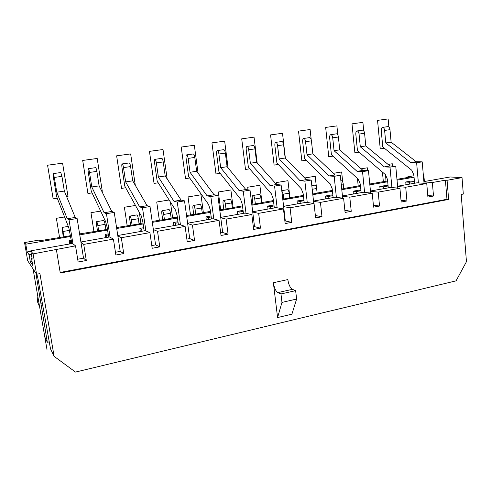 <?xml version="1.0" encoding="UTF-8"?>
<svg xmlns="http://www.w3.org/2000/svg" width="491" height="491" viewBox="0 0 491 491"><rect width="100%" height="100%" fill="white"/><g stroke="black" fill="none" stroke-linecap="round" stroke-linejoin="round"><path stroke-width="0.74" d="M71.876 243.585L68.85 227.849L56.575 196.449L53.396 177.177L53.249 173.605L54.329 177.441L56.766 192.214L67.242 218.74L69.028 219.833L72.938 243.794L75.528 245.85L78.155 262.028L86.324 260.512L83.525 258.162L80.978 242.382L83.728 244.395L86.324 260.512M60.786 172.544L61.934 176.355L64.339 191.079L75.221 217.433L77.124 218.501L80.978 242.382M407.849 177.447L407.794 176.815L410.586 176.981L396.961 179.325M387.626 180.927L369.772 183.996M360.437 185.604L343.718 188.483M332.37 190.428L317.125 193.055M303.389 195.418L289.721 197.763M281.809 190.864L283.233 194.184L283.792 198.978L282.748 198.965M273.444 200.567L261.47 202.623M252.908 204.096L252.233 198.591C252.061 196.713 252.313 195.682 252.994 195.486C253.816 195.694 254.399 196.873 254.749 199.008L255.351 203.875L251.773 204.293M242.486 205.889L232.317 207.638M223.779 209.105L223.055 203.52C222.865 201.617 223.08 200.574 223.693 200.389C224.448 200.616 225.007 201.813 225.369 203.986L226.001 208.921L219.722 209.804M210.461 211.394L202.231 212.812M193.718 214.272L192.951 208.607C192.736 206.674 192.902 205.625 193.454 205.453C194.135 205.692 194.663 206.92 195.031 209.123L195.713 214.137L186.543 215.512M177.319 217.096L171.163 218.157M162.687 219.612L161.864 213.861C161.625 211.897 161.748 210.842 162.22 210.676C162.828 210.94 163.319 212.192 163.706 214.426L164.43 219.52L152.179 221.423M142.998 223L139.057 223.675M130.624 225.124L129.747 219.287C129.489 217.298 129.556 216.224 129.955 216.077C130.477 216.359 130.937 217.636 131.33 219.913L132.104 225.081L116.557 227.548M107.431 229.113L105.878 229.383M97.488 230.825L96.555 224.89C96.267 222.877 96.279 221.797 96.598 221.656C97.034 221.963 97.451 223.27 97.856 225.584L98.685 230.831L79.61 233.9M63.222 236.717L62.093 227.431L64.112 236.779L39.556 240.786L38.924 240.105L24.55 242.572L27.711 260.776L36.586 274.242L33.081 253.884L30.773 250.821L32.203 259.125L31.467 258.088L32.007 257.99M49.296 341.846L47.332 342.282L44.847 337.127L33.057 268.89L46.995 349.537M36.586 274.242L39.924 273.616L54.114 356.343L75.497 372.074L456.065 280.852L466.45 261.697L461.196 194.454L463.308 194.062L462.031 177.632L447.068 180.289L448.621 199.438L446.97 199.272L445.417 180.191L447.068 180.289M413.925 175.76L407.794 176.815M423.371 175.502L423.874 175.526L424.384 181.517M423.893 181.602L450.155 176.975L462.031 177.632M31.467 258.088L32.737 265.428L30.332 261.875L29.104 254.755L31.381 254.35M29.104 254.755L27.115 251.957L30.853 251.3M77.124 218.501L69.028 219.833M77.701 259.236L83.525 258.162M83.728 244.395L113.415 239.123L115.87 255.025L123.732 253.565L120.209 251.398L117.834 235.883L121.314 237.724L123.732 253.565M121.314 237.724L149.915 232.642L152.204 248.274L159.784 246.869L155.586 244.88L153.37 229.616L157.531 231.292L159.784 246.869M157.531 231.292L185.107 226.4L187.231 241.768L194.54 240.412L189.722 238.589L187.654 223.577L192.447 225.093L194.54 240.412M192.447 225.093L219.047 220.373L221.024 235.49L228.082 234.182L222.681 232.513L220.754 217.74L226.136 219.115L228.082 234.182M226.136 219.115L251.809 214.555L253.651 229.432L260.463 228.168L254.528 226.646L252.736 212.1L258.653 213.34L260.463 228.168M258.653 213.34L283.46 208.939L285.167 223.577L291.752 222.355L285.314 220.968L283.645 206.656L290.071 207.767L291.752 222.355M290.071 207.767L314.037 203.507L315.627 217.924L321.992 216.74L315.363 215.531M281.748 141.531L281.877 141.512C282.73 141.69 283.313 142.789 283.632 144.802L285.154 158.022L306.292 179.657L311.202 180.074L313.546 201.384L320.433 202.378L321.992 216.74M320.433 202.378L343.614 198.26L345.081 212.45L351.243 211.308L344.86 210.314M309.471 137.633L309.612 137.615C310.521 137.787 311.128 138.861 311.435 140.849L312.853 153.873L335.077 174.949L340.3 175.299L342.473 196.283L349.795 197.161L351.243 211.308M349.795 197.161L372.227 193.184L373.583 207.159L379.543 206.048L373.399 205.232M336.366 133.859L336.513 133.84C337.477 134 338.103 135.056 338.403 137.007L339.729 149.853L362.953 170.389L368.471 170.672L370.484 191.343L378.211 192.122L379.543 206.048M378.211 192.122L399.92 188.262L401.178 202.034L406.953 200.96L401.018 200.285M362.468 130.195L362.622 130.176C363.635 130.324 364.279 131.361 364.574 133.288L365.807 145.95L389.964 165.976L395.758 166.191L397.624 186.562L405.719 187.237L406.953 200.96M405.719 187.237L426.747 183.505L427.907 197.069L433.498 196.032L427.771 195.473M387.81 126.641L387.976 126.617C389.025 126.752 389.694 127.77 389.977 129.667L391.124 142.157L416.153 161.692L422.199 161.852L423.923 181.928L432.362 182.505L433.498 196.032M432.362 182.505L445.417 180.191M60.184 272.444L446.97 199.272M33.081 253.884L75.528 245.85M422.199 161.852L416.626 162.767L418.381 182.904L417.049 182.805L397.593 186.23M418.381 182.904L426.747 183.505M395.758 166.191L390.007 167.136L391.904 187.568L390.627 187.458L370.453 191.011M391.904 187.568L399.92 188.262M368.471 170.672L362.536 171.647L364.586 192.386L363.371 192.257L342.442 195.946M364.586 192.386L372.227 193.184M340.3 175.299L334.168 176.306L336.384 197.357L335.23 197.216L313.504 201.04M336.384 197.357L343.614 198.26M311.202 180.074L304.868 181.111L307.249 202.495L306.169 202.329L283.608 206.306M307.249 202.495L314.037 203.507M274.316 207.939L273.254 198.972L271.382 193.804L248.385 167.339L246.218 149.773C246.046 147.736 246.322 146.606 247.053 146.398C247.832 146.594 248.391 147.723 248.716 149.773L250.367 163.233L270.081 185.573L274.579 186.089L277.139 207.797L276.138 207.619L252.693 211.75M277.139 207.797L283.46 208.939M243.426 213.382L242.284 204.268L240.473 198.996L218.949 171.807L216.641 153.978C216.439 151.909 216.672 150.774 217.335 150.571C218.053 150.78 218.581 151.928 218.918 154.014L220.68 167.677L239.129 190.637L243.254 191.232L246.003 213.29L245.083 213.088L220.711 217.378M246.003 213.29L251.809 214.555M211.468 219.004L210.246 209.749L208.503 204.373L188.569 176.416L186.101 158.317C185.88 156.218 186.058 155.07 186.648 154.88C187.298 155.107 187.801 156.279 188.151 158.397L190.029 172.261L207.11 195.872L210.835 196.553L213.794 218.968L212.959 218.747L187.605 223.209M213.794 218.968L219.047 220.373M178.399 224.829L177.085 215.42L175.416 209.933L157.188 181.179L154.561 162.803C154.309 160.674 154.438 159.514 154.953 159.33C155.53 159.569 155.997 160.766 156.359 162.92L158.366 177.005L173.974 201.285L177.269 202.065L180.442 224.847L179.7 224.602L153.315 229.248M180.442 224.847L185.107 226.4M144.158 230.862L142.746 221.294L141.156 215.696L124.769 186.101L121.964 167.431C121.688 165.271 121.762 164.104 122.191 163.926C122.689 164.184 123.124 165.406 123.499 167.597L125.641 181.903L139.665 206.895L142.488 207.773L145.895 230.936L145.256 230.666L117.772 235.502M145.895 230.936L149.915 232.642M108.671 237.11L107.161 227.382L105.657 221.662L91.246 191.189L88.263 172.224C87.95 170.027 87.969 168.849 88.306 168.683C88.718 168.959 89.117 170.211 89.503 172.433L91.792 186.973L104.11 212.713L106.437 213.689L110.082 237.251L109.554 236.95L80.917 241.995M110.082 237.251L113.415 239.123M72.938 243.794L72.533 243.468L30.773 250.821M405.996 184.751L405.75 181.995L411.182 181.05L414.41 181.271M424.04 183.309L423.923 181.928M414.582 183.241L413.852 174.913L411.74 170.211L382.771 146.944L381.237 130.581C381.157 128.679 381.617 127.611 382.63 127.365C383.674 127.507 384.336 128.525 384.619 130.434L385.785 142.955L410.636 162.595L416.626 162.767M391.124 142.157L385.785 142.955M416.153 161.692L410.636 162.595M385.994 181.21L385.552 174.759M405.75 181.995L409.451 182.265L409.617 184.113M98.685 230.831L105.909 229.585L105.092 224.356L97.856 225.584M132.104 225.081L139.088 223.878L138.327 218.728L131.33 219.913M164.43 219.52L171.187 218.354L170.475 213.284L163.706 214.426M195.713 214.137L202.255 213.008L201.586 208.012L195.031 209.123M226.001 208.921L232.341 207.834L231.715 202.906L225.369 203.986M255.351 203.875L261.488 202.814L260.905 197.965L254.749 199.008M283.792 198.978L289.745 197.953L289.193 193.172L283.233 194.184M312.73 194L317.149 193.239L316.634 188.526L312.215 189.274M341.724 189.01L343.737 188.661L343.252 184.015L341.239 184.358M423.874 175.526L423.377 175.612M414.054 177.22L397.035 180.154M387.706 181.768L369.852 184.843M360.523 186.451L341.791 189.686M332.462 191.294L312.804 194.681M303.487 196.29L282.853 199.849M273.548 201.451L251.883 205.189M242.597 206.791L219.839 210.719M210.584 212.315L186.672 216.439M177.447 218.029L152.314 222.362M143.139 223.945L116.705 228.505M107.578 230.076L79.769 234.876M70.71 236.435L25.765 244.187L24.55 242.572M64.112 236.779L70.581 235.668M105.596 237.65L105.099 234.44L106.553 235.263L106.891 237.423M103.748 220.459L103.81 220.453C104.264 220.747 104.687 222.055 105.092 224.356M95.573 167.664L95.635 167.652C96.064 167.928 96.469 169.174 96.856 171.39L99.108 185.874L111.801 211.455L114.237 212.413L117.834 235.883M108.333 234.95L106.553 235.263M114.237 212.413L106.437 213.689M115.446 252.276L120.209 251.398M111.801 211.455L104.11 212.713M99.108 185.874L91.792 186.973M108.173 233.906L105.099 234.44M47.332 342.282L36.009 273.8L37.476 276.034L50.505 348.862L54.114 356.343M41.078 303.235L42.116 303.027M56.391 249.735L60.276 273.021L448.621 199.438M277.575 317.56L273.37 282.724C274.181 287.849 275.678 291.138 277.869 292.587L280.962 293.949L281.969 302.407L277.575 317.56L291.906 314.179L296.613 299.056L295.637 290.666L292.433 289.34C290.169 287.922 288.634 284.67 287.836 279.588L273.37 282.724M281.969 302.407L296.613 299.056M280.962 293.949L295.637 290.666M27.115 251.957L25.765 244.187M30.332 261.875L32.068 261.562M380.083 189.317L379.813 186.519L385.41 185.543L388.08 185.764M397.759 188.078L397.624 186.562M388.277 187.875L387.485 179.424L385.417 174.636L357.473 150.786L355.822 134.196C355.73 132.269 356.159 131.183 357.117 130.95C358.117 131.097 358.761 132.14 359.056 134.074L360.308 146.772L384.275 166.909L390.007 167.136M365.807 145.95L360.308 146.772M389.964 165.976L384.275 166.909M379.813 186.519L383.361 186.826L383.539 188.71M388.099 185.997L383.361 186.826M353.36 194.019L353.072 191.183L358.847 190.177L360.91 190.385M341.11 180.743L341.257 180.719C342.264 180.878 342.933 181.977 343.252 184.015M370.65 193.018L370.484 191.343M361.137 192.65L360.284 184.082L358.258 179.203L331.419 154.739L329.651 137.916C329.541 135.958 329.934 134.865 330.842 134.638C331.793 134.798 332.419 135.86 332.72 137.818L334.064 150.7L357.08 171.353L362.536 171.647M339.729 149.853L334.064 150.7M362.953 170.389L357.08 171.353M353.072 191.183L356.448 191.539L356.638 193.442M360.946 190.747L356.448 191.539M325.803 198.873L325.496 195.995L331.45 194.958L332.867 195.13M314.565 185.181L314.706 185.162C315.658 185.334 316.302 186.457 316.634 188.526M342.669 198.143L342.473 196.283M333.125 197.585L332.204 188.882L330.228 183.91L304.58 158.814L302.689 141.746C302.554 139.763 302.91 138.665 303.763 138.437C304.666 138.609 305.267 139.69 305.574 141.684L307.016 154.751L329.013 175.944L334.168 176.306M312.853 153.873L307.016 154.751M335.077 174.949L329.013 175.944M325.496 195.995L328.682 196.394L328.89 198.333M332.923 195.651L328.682 196.394M297.362 203.882L297.03 200.96L303.898 199.99M287.21 189.759L287.339 189.741C288.235 189.931 288.855 191.073 289.193 193.172M313.774 203.47L313.546 201.384M304.199 202.679L303.211 193.841L301.29 188.777L276.912 163.012L274.892 145.698C274.733 143.691 275.052 142.574 275.85 142.353C276.691 142.543 277.268 143.642 277.587 145.667L279.134 158.924L300.026 180.682L304.868 181.111M285.154 158.022L279.134 158.924M306.292 179.657L300.026 180.682M297.03 200.96L300.026 201.408L300.247 203.372M303.984 200.715L300.026 201.408M259.009 194.479L259.125 194.461C259.96 194.669 260.555 195.835 260.905 197.965M253.147 145.545L253.27 145.526C254.068 145.723 254.626 146.84 254.952 148.89L256.578 162.3L276.556 184.518L281.122 185.015L283.645 206.656M267.994 209.056L267.638 206.091L270.424 206.588L270.658 208.583M273.966 204.986L267.638 206.091M281.122 185.015L274.579 186.089M284.872 221.054L285.314 220.968M276.556 184.518L270.081 185.573M256.578 162.3L250.367 163.233M274.082 205.95L270.424 206.588M229.911 199.346L230.021 199.334C230.788 199.555 231.353 200.745 231.715 202.906M223.644 149.681L223.755 149.669C224.485 149.878 225.019 151.019 225.357 153.1L227.094 166.713L245.819 189.544L250.023 190.115L252.736 212.1M237.662 214.395L237.282 211.382L239.835 211.94L240.093 213.966M243.045 210.375L237.282 211.382M250.023 190.115L243.254 191.232M253.331 226.867L254.528 226.646M245.819 189.544L239.129 190.637M227.094 166.713L220.68 167.677M243.168 211.357L239.835 211.94M199.886 204.373L199.984 204.354C200.684 204.6 201.218 205.815 201.586 208.012M193.178 153.959L193.282 153.947C193.945 154.168 194.448 155.34 194.798 157.445L196.652 171.273L214.033 194.737L217.844 195.4L220.754 217.74M206.306 219.913L205.901 216.856L208.209 217.476L208.485 219.532M211.069 215.954L205.901 216.856M217.844 195.4L210.835 196.553M220.686 232.881L222.681 232.513M214.033 194.737L207.11 195.872M196.652 171.273L190.029 172.261M211.198 216.954L208.209 217.476M168.886 209.559L168.972 209.547C169.591 209.804 170.095 211.05 170.475 213.284M161.717 158.378L161.803 158.366C162.392 158.605 162.871 159.796 163.227 161.944L165.209 175.981L181.142 200.119L184.53 200.868L187.654 223.577M173.888 225.627L173.446 222.521L175.496 223.202L175.784 225.289M177.969 221.729L173.446 222.521M184.53 200.868L177.269 202.065M186.862 239.117L189.722 238.589M181.142 200.119L173.974 201.285M165.209 175.981L158.366 177.005M178.11 222.742L175.496 223.202M136.854 214.923L136.928 214.911C137.468 215.187 137.934 216.457 138.327 218.728M129.201 162.944L129.274 162.932C129.784 163.19 130.225 164.405 130.6 166.584L132.711 180.841L147.085 205.686L150.013 206.539L153.37 229.616M140.334 231.531L139.867 228.376L141.629 229.125L141.942 231.249M143.691 227.707L139.867 228.376M150.013 206.539L142.488 207.773M151.805 245.574L155.586 244.88M147.085 205.686L139.665 206.895M132.711 180.841L125.641 181.903M143.845 228.738L141.629 229.125M69.612 243.984L69.078 240.725L70.207 241.621L70.563 243.818M71.342 240.332L69.078 240.725M71.52 241.394L70.207 241.621M64.339 191.079L56.766 192.214M75.221 217.433L67.242 218.74M414.422 181.394L409.451 182.265M39.642 307.01L37.562 301.94L37.807 296.392M383.342 181.664L382.44 172.095M388.099 164.424L392.278 163.749L392.493 166.068M384.41 148.264L380.243 148.896L377.548 120.369L388.142 118.926L388.89 127.016M358.203 185.991L357.454 178.466M361.155 168.8L367.342 167.799L367.618 170.629M359.056 152.136L354.883 152.769L351.986 123.842L362.898 122.357L363.727 130.845M332.321 190.44L332.045 187.832M333.352 173.317L341.662 171.967L342.693 181.983M332.935 156.12L328.761 156.758L325.662 127.421L336.9 125.892L337.839 134.982M304.653 177.981L315.21 176.263L316.431 187.439M306.028 160.232L301.848 160.864L298.528 131.109L310.116 129.532L311.233 139.751M276.372 184.309L276.169 182.603L287.959 180.688L289.917 197.732M278.287 164.467L274.113 165.099L270.559 134.908L282.509 133.282L285.375 158.255M248.029 189.845L247.703 187.231L259.862 185.254L261.955 202.544M249.68 168.83L245.506 169.469L241.713 138.83L254.037 137.155L257.161 162.944M220.637 209.645L218.335 191.999L230.88 189.962L233.115 207.503M220.158 173.335L215.991 173.974L211.94 142.875L224.657 141.144L228.07 167.904M190.477 214.831L188.028 196.922L200.979 194.817L203.36 212.615M189.686 177.988L185.524 178.626L181.204 147.054L194.338 145.268L198.082 173.194M159.342 220.189L156.727 202.004L169.113 199.99M170.414 202.04L172.648 217.9M158.212 182.793L154.057 183.431L149.448 151.369L163.018 149.522L167.161 178.933M127.175 225.719L124.389 207.257L135.485 205.453M139.291 212.321L140.923 223.356M125.69 187.758L121.547 188.391L116.631 155.831L130.661 153.922L135.295 185.31M93.928 231.439L90.958 212.683L100.667 211.105M92.056 192.895L87.926 193.528L82.697 160.44L97.2 158.47L102.3 191.33L101.852 191.398M59.54 237.349L56.379 218.299L64.597 216.967M57.263 198.204L53.151 198.837L47.578 165.215L62.59 163.172L68.022 196.566L66.69 196.768M389.977 129.667L384.619 130.434M96.856 171.39L89.503 172.433M277.869 292.587L292.433 289.34M364.574 133.288L359.056 134.074M338.403 137.007L332.72 137.818M311.435 140.849L305.574 141.684M283.632 144.802L277.587 145.667M254.952 148.89L248.716 149.773M225.357 153.1L218.918 154.014M194.798 157.445L188.151 158.397M163.227 161.944L156.359 162.92M130.6 166.584L123.499 167.597M69.593 230.371L63.235 231.451M61.934 176.355L54.329 177.441M382.63 127.365L387.976 126.617M96.598 221.656L103.81 220.453M88.306 168.683L95.635 167.652M357.117 130.95L362.622 130.176M330.842 134.638L336.513 133.84M340.871 180.78L341.257 180.719M303.763 138.437L309.612 137.615M311.816 185.647L314.706 185.162M275.85 142.353L281.877 141.512M281.785 190.668L287.339 189.741M252.994 195.486L259.125 194.461M247.053 146.398L253.27 145.526M223.693 200.389L230.021 199.334M217.335 150.571L223.755 149.669M193.454 205.453L199.984 204.354M186.648 154.88L193.282 153.947M162.22 210.676L168.972 209.547M154.953 159.33L161.803 158.366M129.955 216.077L136.928 214.911M122.191 163.926L129.274 162.932M62.093 227.431L68.28 226.394M53.249 173.605L60.829 172.537"/></g></svg>
